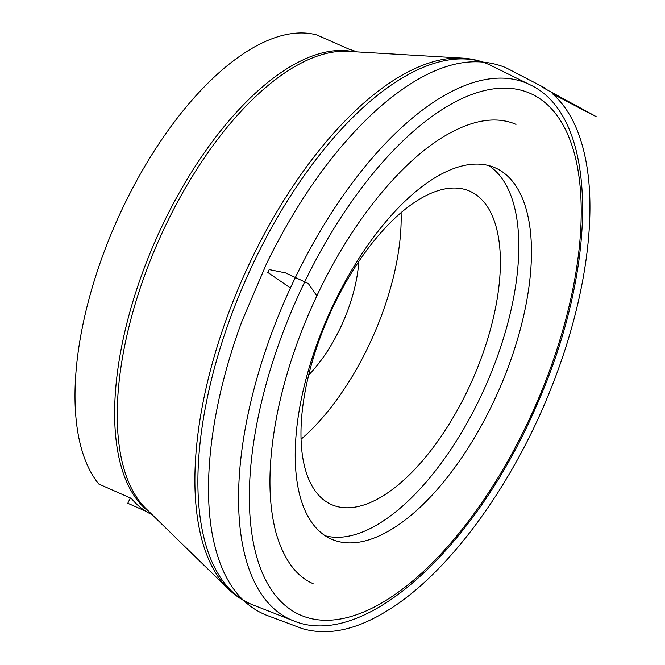 <?xml version="1.0" encoding="UTF-8"?>
<svg xmlns="http://www.w3.org/2000/svg" width="665" height="665" viewBox="0 0 665 665"><rect width="100%" height="100%" fill="white"/><g stroke="black" fill="none" stroke-linecap="round" stroke-linejoin="round"><path stroke-width="1" d="M334.902 301.445A202.908 93.067 -66.2 0 1 495.325 167.888A202.908 93.067 -66.2 0 1 498.467 391.095A202.908 93.067 -66.2 0 1 331.345 539.099A202.908 93.067 -66.2 0 1 334.902 301.445M334.478 303.972A171.262 78.553 113.8 0 0 331.478 504.569A171.262 78.553 113.8 0 0 472.532 379.64A171.262 78.553 113.8 0 0 469.881 191.237A171.262 78.553 113.8 0 0 334.478 303.972M488.775 165.602A202.908 93.067 -66.2 0 1 485.807 385.509A202.908 93.067 -66.2 0 1 325.243 535.79M130.348 497.969L127.78 503.264L145.477 511.086M152.202 514.727A253.008 116.043 -66.2 0 1 131.379 498.426L98.794 484.029A253.008 116.043 113.8 0 1 124.513 204.213A253.008 116.043 113.8 0 1 316.848 34.962L349.441 49.36A253.008 116.043 -66.2 0 1 356.664 51.87M308.643 375.068A98.869 45.345 113.8 0 0 358.776 261.569M401.086 212.7A171.262 78.553 -66.2 0 1 301.012 439.257M316.615 295.551L308.377 283.598L285.501 272.874L269.192 269.583L267.696 272.376L290.422 287.978M305.044 281.212A285.019 130.722 113.8 0 0 362.749 612.382A285.019 130.722 113.8 0 0 577.86 169.375A285.019 130.722 113.8 0 0 305.044 281.212M149.608 512.208A253.008 116.043 -66.2 0 1 164.139 221.711A253.008 116.043 -66.2 0 1 353.049 51.654M252.85 604.892L293.165 620.678A293.016 134.397 -66.2 0 1 295.867 276.474A293.016 134.397 -66.2 0 1 529.914 84.721L491.102 65.552A294.869 135.244 113.8 0 0 255.568 258.51A294.869 135.244 113.8 0 0 252.85 604.892C243.689 601.285 235.476 595.94 228.22 588.857A294.296 134.978 -66.2 0 1 252.484 257.197A294.296 134.978 -66.2 0 1 462.649 58.146C472.773 58.736 482.258 61.205 491.102 65.552M462.649 58.146L347.953 51.355A253.581 116.308 113.8 0 0 166.857 222.866A253.581 116.308 113.8 0 0 145.951 508.642L228.22 588.857M266.707 263.257L241.985 321.203C210.606 405.484 200.315 491.169 215.252 547.495C224.155 582.075 241.021 604.568 265.867 614.975L302.267 628.591C327.687 636.006 355.983 630.071 387.163 610.778C447.794 574.103 512.532 486.024 550.894 388.734C584.244 305.725 597.552 218.968 585.674 159.683C579.938 130.348 568.924 108.412 552.64 93.89C618.392 128.52 593.579 115.161 580.828 108.212L546.023 89.268C537.362 84.38 547.744 89.642 545.209 88.113L505.641 67.597C468.808 52.735 426.39 66.309 378.377 108.304C335.908 146.549 298.685 198.203 266.707 263.257M515.99 124.397C511.967 122.535 507.146 121.221 501.51 120.448C485.841 118.511 468.318 122.9 448.933 133.607C404.096 158.095 354.079 218.436 319.483 290.331C300.414 329.798 286.623 369.482 278.12 409.391C267.928 458.867 267.272 500.171 276.141 533.28C283.938 559.614 296.266 576.405 313.115 583.662M293.165 620.678C364.478 650.86 475.65 546.962 536.264 406.224C598.409 267.28 599.772 116.949 529.914 84.721"/></g></svg>
